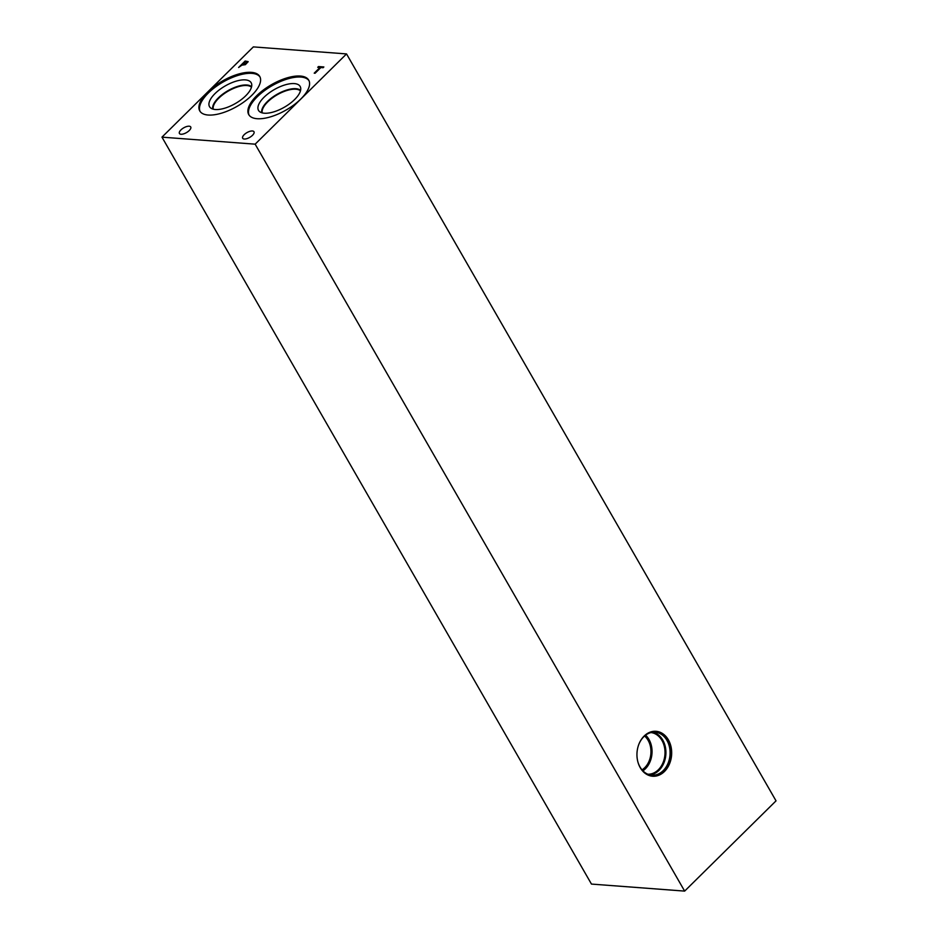 <?xml version="1.0" encoding="UTF-8"?>
<svg xmlns="http://www.w3.org/2000/svg" width="938" height="938" viewBox="0 0 938 938"><rect width="100%" height="100%" fill="white"/><g stroke="black" fill="none" stroke-linecap="round" stroke-linejoin="round"><path stroke-width="1.41" d="M591.468 884.077L161.969 137.147L253.354 46.9L346.532 53.923L776.031 800.853L684.646 891.1L591.468 884.077M315.098 73.234L314.218 73.164L319.975 67.489L317.736 67.313L318.51 66.551L323.856 66.961L323.094 67.724L320.855 67.548L315.098 73.234M318.51 66.551L323.809 67.008M317.818 67.325L318.545 66.61M319.975 67.489L314.289 73.176M242.672 64.405L246.46 63.292L246.952 62.225L245.275 61.838L242.672 64.405L246.436 63.245L246.952 62.225L246.014 61.885M246.975 62.271L246.037 61.943L246.94 62.201M248.148 61.685L245.357 64.675L241.934 65.132L238.615 67.477L245.146 61.029L248.124 61.627M245.146 61.029L248.183 61.732M238.698 67.477L245.17 61.076M161.969 137.147L255.148 144.171L346.532 53.923M208.154 115.034A34.589 14.633 150.1 0 1 199.771 110.93A34.589 14.633 150.1 0 1 214.509 86.237A34.589 14.633 150.1 0 1 251.361 72.355A34.589 14.633 150.1 0 1 259.732 76.447A34.589 14.633 150.1 0 1 245.006 101.152A34.589 14.633 150.1 0 1 208.154 115.034M257.141 118.716A34.589 14.633 150.1 0 1 248.758 114.624A34.589 14.633 150.1 0 1 263.496 89.919A34.589 14.633 150.1 0 1 300.348 76.048A34.589 14.633 150.1 0 1 308.719 80.14A34.589 14.633 150.1 0 1 293.993 104.845A34.589 14.633 150.1 0 1 257.141 118.716M252.486 135.318A6.519 2.755 150.1 0 1 246.788 138.672A6.519 2.755 150.1 0 1 242.684 138.249A6.519 2.755 150.1 0 1 244.185 134.685A6.519 2.755 150.1 0 1 249.871 131.332A6.519 2.755 150.1 0 1 253.987 131.754A6.519 2.755 150.1 0 1 252.486 135.318M189.23 130.546A6.519 2.755 150.1 0 1 183.531 133.9A6.519 2.755 150.1 0 1 179.428 133.489A6.519 2.755 150.1 0 1 180.928 129.925A6.519 2.755 150.1 0 1 186.615 126.56A6.519 2.755 150.1 0 1 190.731 126.982A6.519 2.755 150.1 0 1 189.23 130.546M655.592 731.277A22.524 17.33 -85.7 0 1 670.307 747.223A22.524 17.33 -85.7 0 1 663.658 771.399A22.524 17.33 -85.7 0 1 652.203 776.183M664.491 771.458A22.524 17.33 -85.7 0 1 652.614 776.23A22.524 17.33 -85.7 0 1 637.547 760.495A22.524 17.33 -85.7 0 1 644.136 736.06A22.524 17.33 -85.7 0 1 656.002 731.3A22.524 17.33 -85.7 0 1 671.08 747.023A22.524 17.33 -85.7 0 1 664.491 771.458M639.141 743.611A21.551 16.579 -85.7 0 1 643.749 736.776A21.551 16.579 -85.7 0 1 655.099 732.215A21.551 16.579 -85.7 0 1 669.521 747.258A21.551 16.579 -85.7 0 1 663.213 770.626A21.551 16.579 -85.7 0 1 651.863 775.187A21.551 16.579 -85.7 0 1 637.781 761.527M653.012 732.226A21.551 16.579 -85.7 0 1 665.593 748.254A21.551 16.579 -85.7 0 1 659.051 770.309A21.551 16.579 -85.7 0 1 649.8 774.858M650.995 732.566A20.894 16.075 -85.7 0 1 664.526 747.434A20.894 16.075 -85.7 0 1 658.347 769.77A20.894 16.075 -85.7 0 1 647.865 774.225M645.59 735.181A20.894 16.075 -85.7 0 1 645.379 768.797A20.894 16.075 -85.7 0 1 642.905 770.825M644.582 736.013A19.499 14.996 -85.7 0 1 644.746 767.694A19.499 14.996 -85.7 0 1 642.026 769.852M249.074 115.116A34.589 14.633 150.1 0 1 264.622 90.54A34.589 14.633 150.1 0 1 300.934 77.057A34.589 14.633 150.1 0 1 308.989 80.668M264.328 113.217A24.013 10.154 150.1 0 1 259.31 111.376A24.013 10.154 150.1 0 1 267.6 94.105A24.013 10.154 150.1 0 1 294.333 83.588A24.013 10.154 150.1 0 1 300.617 87.621A24.013 10.154 150.1 0 1 288.728 104.435A24.013 10.154 150.1 0 1 264.328 113.217M261.749 112.736A22.571 9.544 150.1 0 1 272.935 96.942A22.571 9.544 150.1 0 1 295.857 88.7A22.571 9.544 150.1 0 1 300.57 90.423A22.571 9.544 150.1 0 0 295.857 88.711A22.571 9.544 150.1 0 0 272.946 96.942A22.571 9.544 150.1 0 0 261.749 112.748M300.441 90.904A22.219 9.392 -29.9 0 0 295.798 89.204A22.219 9.392 -29.9 0 0 267.776 101.843A22.219 9.392 -29.9 0 0 262.23 112.877M213.243 109.195A22.219 9.392 150.1 0 1 218.788 98.162A22.219 9.392 150.1 0 1 246.811 85.522A22.219 9.392 150.1 0 1 251.454 87.222M200.087 111.423A34.589 14.633 150.1 0 1 215.634 86.847A34.589 14.633 150.1 0 1 251.947 73.375A34.589 14.633 150.1 0 1 260.002 76.975M215.341 109.523A24.013 10.154 150.1 0 1 210.323 107.682A24.013 10.154 150.1 0 1 218.613 90.411A24.013 10.154 150.1 0 1 245.346 79.894A24.013 10.154 150.1 0 1 251.63 83.939A24.013 10.154 150.1 0 1 239.741 100.753A24.013 10.154 150.1 0 1 215.341 109.523M212.762 109.054A22.571 9.544 150.1 0 1 223.948 93.249A22.571 9.544 150.1 0 1 246.87 85.006A22.571 9.544 150.1 0 1 251.583 86.73A22.571 9.544 150.1 0 0 246.87 85.018A22.571 9.544 150.1 0 0 223.959 93.249A22.571 9.544 150.1 0 0 212.762 109.054M255.148 144.171L684.646 891.1"/></g></svg>

